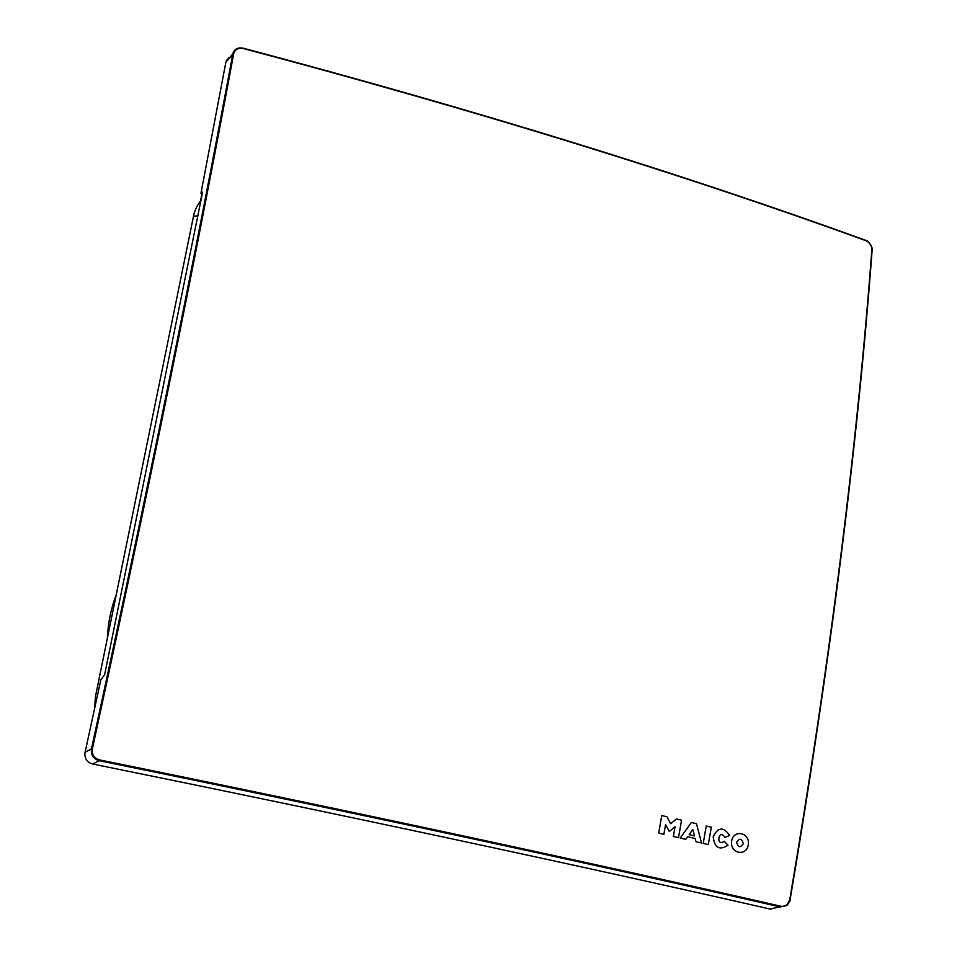 <?xml version="1.0" encoding="UTF-8"?>
<svg xmlns="http://www.w3.org/2000/svg" width="957" height="957" viewBox="0 0 957 957"><rect width="100%" height="100%" fill="white"/><g stroke="black" fill="none" stroke-linecap="round" stroke-linejoin="round"><path stroke-width="1.44" d="M694.507 835.928L692.82 829.516L689.136 834.683L694.507 835.928M771.222 909.15L769.847 908.983C571.425 863.752 345.716 815.424 92.709 764.009L91.011 763.507C86.955 761.664 84.898 758.506 84.85 754.032L85.089 752.274L91.453 748.841C90.748 754.941 93.319 758.901 99.169 760.719L92.709 764.009M233.699 53.7C195.049 261.919 147.928 493.68 92.339 748.996L91.453 748.841C147.019 493.645 194.139 261.991 232.814 53.855L225.876 62.193L233.699 53.7C235.027 49.369 238.233 47.647 243.317 48.532C475.928 110.342 683.465 174.401 865.918 240.697C869.793 242.54 871.767 245.638 871.827 250.004C856.994 447.661 829.635 664.194 789.764 899.604L786.845 905.501L769.847 908.983M872.054 250.136C871.911 245.686 869.889 242.456 865.977 240.446M226.271 60.829L229.034 57.564M233.221 52.468C235.183 48.663 238.544 47.24 243.317 48.209L243.317 48.532M789.764 899.604C788.472 904.568 785.649 906.805 781.283 906.327L780.768 907.045C581.222 861.408 354.018 812.637 99.169 760.719L99.408 759.87C354.377 811.823 581.665 860.642 781.283 906.327M92.339 748.996C91.693 754.594 94.037 758.207 99.408 759.87M748.278 844.911C750.455 832.793 733.684 828.726 731.65 841C729.461 853.189 746.281 857.161 748.278 844.911M724.832 837.387C718.827 827.59 715.369 847.567 724.174 841.251L728.038 845.163C719.485 850.713 714.544 847.89 713.192 836.669C718.169 826.932 723.659 826.549 729.677 835.521L724.832 837.387M666.945 816.776L670.666 823.714L676.408 818.989L681.551 820.185L678.513 837.674L673.357 836.49L675.056 826.764L669.302 831.501L665.582 824.563L663.871 834.301L658.691 833.104L661.766 815.567L666.945 816.776M687.652 836.753L685.786 839.361L680.224 838.069L691.373 822.494L696.481 823.69L701.541 843.009L696.014 841.729L695.177 838.499L687.652 836.753M743.302 843.739C741.926 838.332 739.713 837.818 736.651 842.172C738.026 847.579 740.251 848.105 743.302 843.739M202.597 192.225L104.612 674.829L100.856 679.769L85.089 752.274M225.876 62.193L200.946 193.314M202.37 193.769L201.102 193.41L202.441 192.166M107.351 638.295C107.985 623.163 110.952 608.64 116.252 594.728M871.827 250.004L872.03 250.471C857.209 447.996 829.886 664.373 790.039 899.616M200.48 201.066L201.987 193.661L200.503 201.042M706.242 825.975L711.302 827.171L708.312 844.576L703.228 843.404L706.242 825.975M865.918 240.697L865.571 240.291C683.226 174.03 475.844 110.007 243.413 48.233M233.185 52.551C235.207 48.699 238.604 47.252 243.365 48.209C475.928 110.019 683.43 174.078 865.87 240.386L865.87 240.386C867.772 239.489 873.705 248.76 872.126 250.255C857.305 447.876 829.958 664.349 790.111 899.7L790.111 899.7C790.482 900.429 789.393 902.367 786.845 905.501M200.994 200.468C201.604 199.283 194.714 208.016 193.505 216.258L197.441 215.911M94.492 709.125L95.473 696.505L193.505 216.258"/></g></svg>
